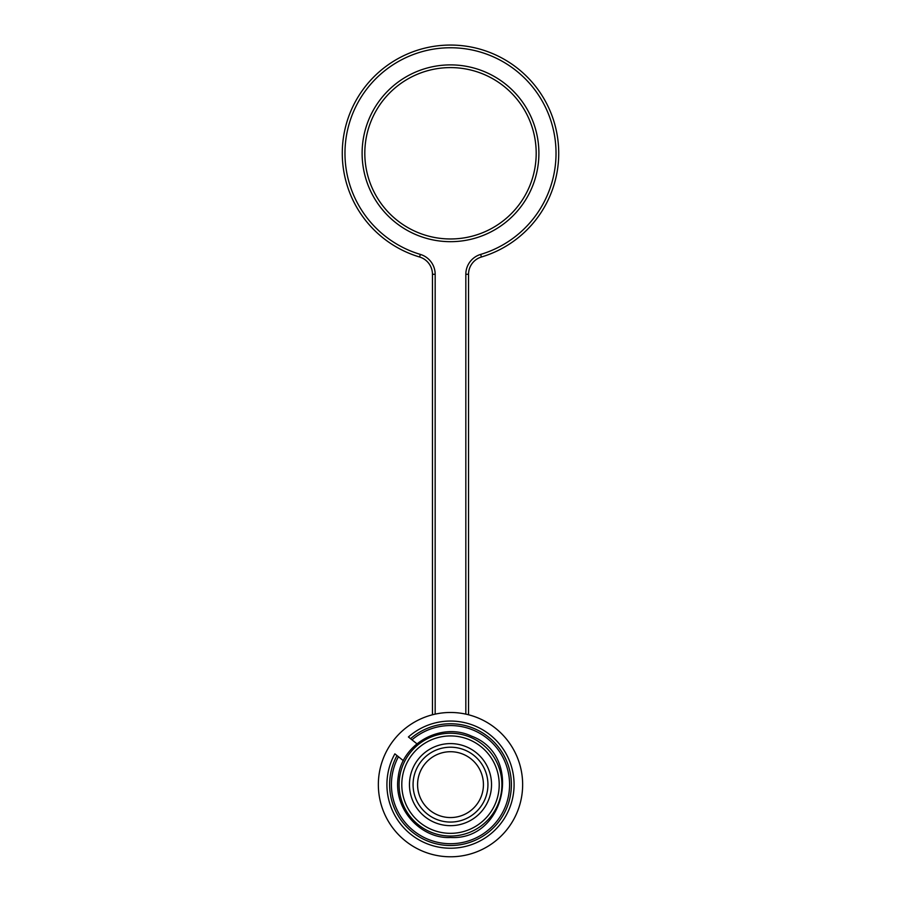 <?xml version="1.0" encoding="UTF-8"?>
<svg xmlns="http://www.w3.org/2000/svg" width="901" height="901" viewBox="0 0 901 901"><rect width="100%" height="100%" fill="white"/><g stroke="black" fill="none" stroke-linecap="round" stroke-linejoin="round"><path stroke-width="1.35" d="M432.457 274.287A18.043 18.043 0 0 0 419.573 256.999A108.233 108.233 0 0 1 362.427 90.382A108.233 108.233 0 0 1 538.573 90.382A108.233 108.233 0 0 1 481.427 256.999L480.65 254.409A20.746 20.746 0 0 0 465.828 274.287A20.746 20.746 0 0 1 480.65 254.409A105.53 105.53 0 0 0 536.377 91.947A105.53 105.53 0 0 0 364.623 91.947A105.53 105.53 0 0 0 420.35 254.409A20.746 20.746 0 0 1 435.172 274.287L432.457 274.287L432.457 714.775L432.457 274.287A18.043 18.043 0 0 0 419.573 256.999A108.233 108.233 0 0 1 362.427 90.382A108.233 108.233 0 0 1 538.573 90.382A108.233 108.233 0 0 1 481.427 256.999A18.043 18.043 0 0 0 468.543 274.287L468.543 714.775M364.815 153.283A85.685 85.685 0 0 0 493.343 227.491A85.685 85.685 0 0 0 493.343 79.074A85.685 85.685 0 0 0 364.815 153.283A85.685 85.685 0 0 0 493.343 227.491A85.685 85.685 0 0 0 493.343 79.074A85.685 85.685 0 0 0 364.815 153.283M416.926 743.809L410.552 738.696A60.885 60.885 0 0 1 508.457 765.985A60.885 60.885 0 0 1 444.835 845.251A60.885 60.885 0 0 1 397.003 755.579L403.378 760.692M411.982 739.845L408.412 736.973A63.588 63.588 0 0 1 510.98 765.005A63.588 63.588 0 0 1 444.418 847.931A63.588 63.588 0 0 1 394.863 753.855L398.433 756.727A59.072 59.072 0 0 0 445.117 843.471A59.072 59.072 0 0 0 506.767 766.65A59.072 59.072 0 0 0 411.982 739.845L411.183 739.203M397.634 756.074L398.433 756.727M506.767 829.798A72.159 72.159 0 0 1 383.252 810.787A72.159 72.159 0 0 1 461.481 713.322A72.159 72.159 0 0 1 506.767 829.798M421.308 761.21A37.425 37.425 0 0 0 427.074 813.828A37.425 37.425 0 0 0 479.692 808.062A37.425 37.425 0 0 0 473.926 755.443A37.425 37.425 0 0 0 421.308 761.21M418.492 758.946A41.041 41.041 0 0 1 488.747 769.769A41.041 41.041 0 0 1 444.261 825.192A41.041 41.041 0 0 1 418.492 758.946M412.523 754.148A48.699 48.699 0 0 0 443.089 832.772A48.699 48.699 0 0 0 495.899 766.988A48.699 48.699 0 0 0 412.523 754.148M410.405 752.459A51.413 51.413 0 0 1 498.411 766.008A51.413 51.413 0 0 1 442.673 835.452A51.413 51.413 0 0 1 410.405 752.459M481.427 256.999A18.043 18.043 0 0 0 468.543 274.287L465.828 274.287L465.828 714.133M362.112 153.283A88.388 88.388 0 0 1 494.694 76.731A88.388 88.388 0 0 1 494.694 229.834A88.388 88.388 0 0 1 362.112 153.283M435.172 274.287L435.172 714.133M420.35 254.409L419.573 256.999M476.178 805.246A32.92 32.92 0 0 0 455.512 752.098A32.92 32.92 0 0 0 419.821 796.563A32.92 32.92 0 0 0 476.178 805.246M450.5 837.491C422.175 839.158 392.678 810.213 398.298 776.369C402.33 743.336 441.445 721.836 471.493 736.128C523.549 755.162 505.833 840.701 450.5 837.491"/></g></svg>
